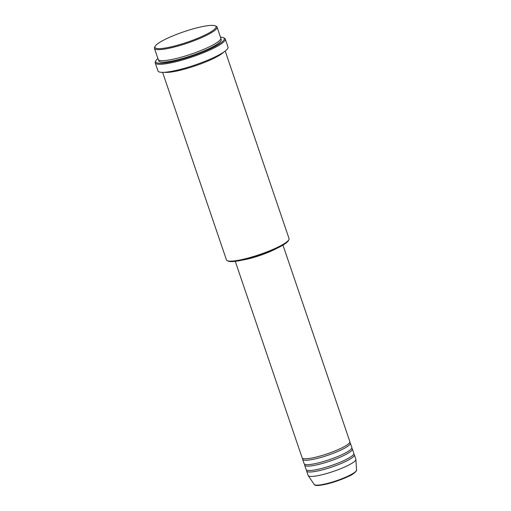 <?xml version="1.0" encoding="UTF-8"?>
<svg xmlns="http://www.w3.org/2000/svg" width="511" height="511" viewBox="0 0 511 511"><rect width="100%" height="100%" fill="white"/><g stroke="black" fill="none" stroke-linecap="round" stroke-linejoin="round"><path stroke-width="0.77" d="M235.258 261.338L302.154 457.843A25.192 4.286 -18.8 0 0 316.558 456.987A25.192 4.286 -18.8 0 0 349.85 441.606L282.953 245.101M302.799 458.444A25.192 4.286 -18.8 0 0 302.653 459.312A25.192 4.286 -18.8 0 0 317.056 458.456A25.192 4.286 -18.8 0 0 350.348 443.075A25.192 4.286 -18.8 0 0 349.709 442.475M302.653 459.312L304.154 463.72A25.192 4.286 -18.8 0 0 318.557 462.864A25.192 4.286 -18.8 0 0 351.849 447.483L350.348 443.075M304.799 464.32A25.192 4.286 -18.8 0 0 304.652 465.189A25.192 4.286 -18.8 0 0 319.062 464.333A25.192 4.286 -18.8 0 0 352.347 448.952A25.192 4.286 -18.8 0 0 351.709 448.351M304.652 465.189L306.153 469.59A25.192 4.286 -18.8 0 0 320.557 468.74A25.192 4.286 -18.8 0 0 353.848 453.353L352.347 448.952M306.798 470.19A25.192 4.286 -18.8 0 0 306.651 471.059A25.192 4.286 -18.8 0 0 321.061 470.209A25.192 4.286 -18.8 0 0 354.353 454.822A25.192 4.286 -18.8 0 0 353.708 454.222M173.401 46.309A32.276 5.493 -18.8 0 0 205.167 34.959A32.276 5.493 -18.8 0 0 215.291 25.857A32.276 5.493 -18.8 0 0 197.597 27.69A32.276 5.493 -18.8 0 0 155.095 46.348A32.276 5.493 -18.8 0 0 173.401 46.309M215.291 25.857L216.268 26.317A33.068 5.627 161.2 0 1 217.047 27.077A33.068 5.627 161.2 0 1 173.357 47.268A33.068 5.627 161.2 0 1 154.45 48.392A33.068 5.627 161.2 0 1 154.603 47.306L155.095 46.348M288.894 239.659L288.402 240.624A32.276 5.493 161.2 0 1 245.9 259.281A32.276 5.493 161.2 0 1 228.213 261.115L227.235 260.655A33.068 5.627 -18.8 0 0 245.357 258.77A33.068 5.627 -18.8 0 0 288.894 239.659A33.068 5.627 -18.8 0 0 289.054 238.58L225.21 51.049M157.886 58.497A36.217 6.164 -18.8 0 0 155.887 60.707A36.217 6.164 -18.8 0 0 176.423 60.662A36.217 6.164 -18.8 0 0 212.065 47.925A36.217 6.164 -18.8 0 0 223.422 37.718A36.217 6.164 -18.8 0 0 220.49 37.182M223.422 37.718L224.399 38.178A37.003 6.298 161.2 0 1 225.274 39.028A37.003 6.298 161.2 0 1 176.378 61.62A37.003 6.298 161.2 0 1 155.223 62.879A37.003 6.298 161.2 0 1 155.395 61.665L155.887 60.707M154.45 48.392L158.199 59.404A33.068 5.627 -18.8 0 0 177.106 58.286A33.068 5.627 -18.8 0 0 220.803 38.095L217.047 27.077M164.421 72.3A33.068 5.627 -18.8 0 0 181.105 70.033A33.068 5.627 -18.8 0 0 223.735 52.109M242.578 260.054A25.192 4.286 -18.8 0 0 249.055 258.707A25.192 4.286 -18.8 0 0 276.374 248.55M246.245 259.192A24.407 4.152 -18.8 0 0 249.355 258.477A24.407 4.152 -18.8 0 0 272.944 250.103M155.223 62.879L157.969 70.952A37.003 6.298 -18.8 0 0 179.131 69.7A37.003 6.298 -18.8 0 0 228.027 47.108L225.274 39.028M306.651 471.059L308.152 475.466A25.192 4.286 -18.8 0 0 308.242 475.645A25.192 4.286 -18.8 0 0 322.562 474.617A25.192 4.286 -18.8 0 0 355.886 459.427A25.192 4.286 -18.8 0 0 355.848 459.229L354.353 454.822M162.607 72.364L226.45 259.895A33.068 5.627 -18.8 0 0 227.235 260.655M355.924 471.263A21.634 3.686 161.2 0 1 327.391 483.872M326.925 483.547A22.395 3.813 -18.8 0 0 356.55 470.043C357.387 470.043 354.002 474.323 348.566 476.341C342.038 479.427 334.954 481.95 327.334 483.898C319.056 485.814 314.674 485.999 314.195 484.46A22.395 3.813 -18.8 0 0 326.925 483.547M220.752 38.932A33.068 5.627 161.2 0 1 209.721 48.334A33.068 5.627 161.2 0 1 177.604 59.755A33.068 5.627 161.2 0 1 158.749 60.036M356.55 470.043L355.886 459.427M314.195 484.46L308.242 475.645"/></g></svg>
